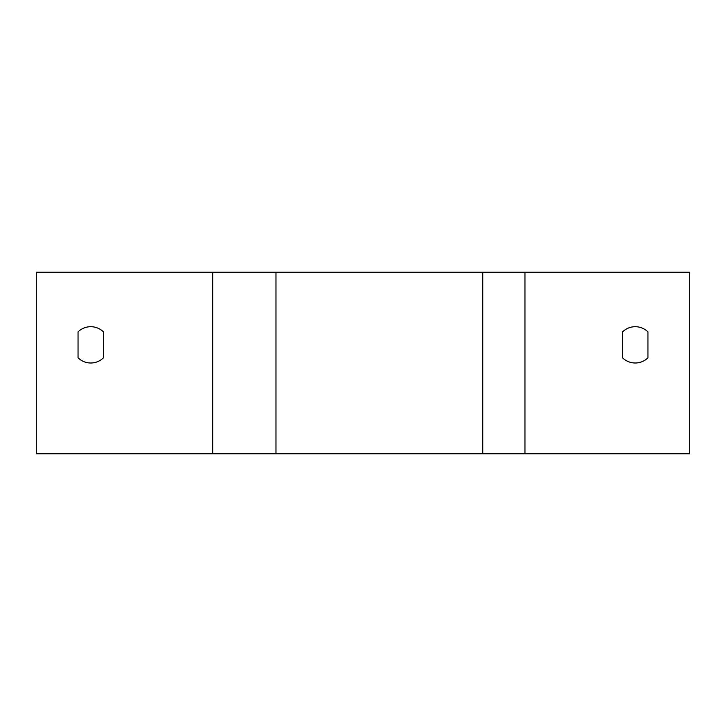 <?xml version="1.0" encoding="UTF-8"?>
<svg xmlns="http://www.w3.org/2000/svg" width="726" height="726" viewBox="0 0 726 726"><rect width="100%" height="100%" fill="white"/><g stroke="black" fill="none" stroke-linecap="round" stroke-linejoin="round"><path stroke-width="1.09" d="M103.455 331.891L103.455 357.809A18.15 18.15 0 0 1 78.045 357.809L78.045 331.891A18.15 18.15 0 0 1 103.455 331.891L103.455 357.809A18.15 18.15 0 0 1 78.045 357.809L78.045 331.891A18.15 18.15 0 0 1 103.455 331.891M647.955 331.891L647.955 357.809A18.15 18.15 0 0 1 622.545 357.809L622.545 331.891A18.15 18.15 0 0 1 647.955 331.891L647.955 357.809A18.15 18.15 0 0 1 622.545 357.809L622.545 331.891M524.952 272.25L689.7 272.25L689.7 453.75L36.3 453.75L36.3 272.25L524.952 272.25L524.952 453.75M212.682 453.75L212.682 272.25M482.754 453.75L482.754 272.25M275.98 453.75L275.98 272.25"/></g></svg>
